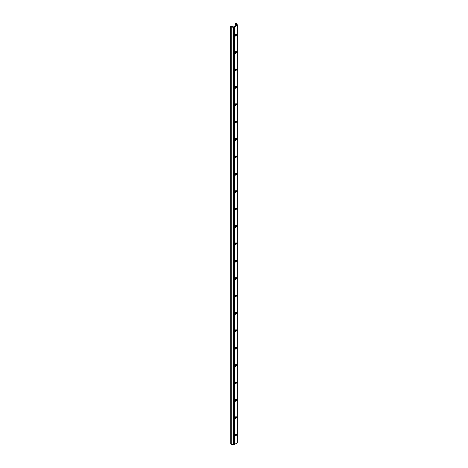 <?xml version="1.0" encoding="UTF-8"?>
<svg xmlns="http://www.w3.org/2000/svg" width="468" height="468" viewBox="0 0 468 468"><rect width="100%" height="100%" fill="white"/><g stroke="black" fill="none" stroke-linecap="round" stroke-linejoin="round"><path stroke-width="0.7" d="M235.784 51.533A0.854 0.491 120 0 0 235.182 52.574L235.182 53.013A0.854 0.491 120 0 0 235.363 53.399A0.854 0.491 120 0 0 236.018 53.171A0.854 0.491 120 0 0 236.387 52.317L236.387 51.878A0.854 0.491 120 0 0 236.211 51.492A0.854 0.491 120 0 0 235.784 51.533M235.784 34.141A0.854 0.491 120 0 0 235.182 35.188L235.182 35.621A0.854 0.491 120 0 0 235.363 36.013A0.854 0.491 120 0 0 236.018 35.784A0.854 0.491 120 0 0 236.387 34.925L236.387 34.492A0.854 0.491 120 0 0 236.211 34.1A0.854 0.491 120 0 0 235.784 34.141M235.152 23.78L235.925 23.856A0.538 0.31 180 0 1 236.358 24.108L236.668 25.12A0.538 0.31 180 0 1 236.521 25.395L234.111 26.781A0.538 0.31 180 0 1 233.637 26.869L231.888 26.694A0.538 0.31 180 0 1 231.449 26.442L231.315 25.997L230.66 26.062L230.794 26.506A1.205 0.696 0 0 0 231.771 27.074L233.52 27.249A1.205 0.696 0 0 0 234.585 27.056L236.989 25.664A1.205 0.696 0 0 0 237.34 25.173A1.205 0.696 0 0 0 237.323 25.056L237.013 24.043A1.205 0.696 0 0 0 236.679 23.669A1.205 0.696 0 0 0 236.036 23.476L235.269 23.4L235.152 26.185M235.784 68.925A0.854 0.491 120 0 0 235.182 69.966L235.182 70.399A0.854 0.491 120 0 0 235.363 70.791A0.854 0.491 120 0 0 236.018 70.563A0.854 0.491 120 0 0 236.387 69.703L236.387 69.27A0.854 0.491 120 0 0 236.211 68.878A0.854 0.491 120 0 0 235.784 68.925M235.784 86.311A0.854 0.491 120 0 0 235.182 87.358L235.182 87.791A0.854 0.491 120 0 0 235.363 88.183A0.854 0.491 120 0 0 236.018 87.949A0.854 0.491 120 0 0 236.387 87.095L236.387 86.662A0.854 0.491 120 0 0 236.211 86.27A0.854 0.491 120 0 0 235.784 86.311M235.784 103.703A0.854 0.491 120 0 0 235.182 104.744L235.182 105.177A0.854 0.491 120 0 0 235.363 105.569A0.854 0.491 120 0 0 236.018 105.341A0.854 0.491 120 0 0 236.387 104.487L236.387 104.048A0.854 0.491 120 0 0 236.211 103.662A0.854 0.491 120 0 0 235.784 103.703M235.784 121.089A0.854 0.491 120 0 0 235.182 122.136L235.182 122.569A0.854 0.491 120 0 0 235.363 122.961A0.854 0.491 120 0 0 236.018 122.733A0.854 0.491 120 0 0 236.387 121.873L236.387 121.44A0.854 0.491 120 0 0 236.211 121.048A0.854 0.491 120 0 0 235.784 121.089M235.784 138.481A0.854 0.491 120 0 0 235.182 139.522L235.182 139.961A0.854 0.491 120 0 0 235.363 140.347A0.854 0.491 120 0 0 236.018 140.119A0.854 0.491 120 0 0 236.387 139.265L236.387 138.826A0.854 0.491 120 0 0 236.211 138.44A0.854 0.491 120 0 0 235.784 138.481M235.784 155.873A0.854 0.491 120 0 0 235.182 156.915L235.182 157.347A0.854 0.491 120 0 0 235.363 157.739A0.854 0.491 120 0 0 236.018 157.511A0.854 0.491 120 0 0 236.387 156.651L236.387 156.218A0.854 0.491 120 0 0 236.211 155.826A0.854 0.491 120 0 0 235.784 155.873M235.784 173.259A0.854 0.491 120 0 0 235.182 174.301L235.182 174.739A0.854 0.491 120 0 0 235.363 175.126A0.854 0.491 120 0 0 236.018 174.897A0.854 0.491 120 0 0 236.387 174.043L236.387 173.61A0.854 0.491 120 0 0 236.211 173.219A0.854 0.491 120 0 0 235.784 173.259M235.784 190.651A0.854 0.491 120 0 0 235.182 191.693L235.182 192.126A0.854 0.491 120 0 0 235.363 192.518A0.854 0.491 120 0 0 236.018 192.289A0.854 0.491 120 0 0 236.387 191.43L236.387 190.997A0.854 0.491 120 0 0 236.211 190.605A0.854 0.491 120 0 0 235.784 190.651M235.784 208.038A0.854 0.491 120 0 0 235.182 209.085L235.182 209.518A0.854 0.491 120 0 0 235.363 209.91A0.854 0.491 120 0 0 236.018 209.682A0.854 0.491 120 0 0 236.387 208.822L236.387 208.389A0.854 0.491 120 0 0 236.211 207.997A0.854 0.491 120 0 0 235.784 208.038M235.784 225.43A0.854 0.491 120 0 0 235.182 226.471L235.182 226.91A0.854 0.491 120 0 0 235.363 227.296A0.854 0.491 120 0 0 236.018 227.068A0.854 0.491 120 0 0 236.387 226.214L236.387 225.775A0.854 0.491 120 0 0 236.211 225.389A0.854 0.491 120 0 0 235.784 225.43M235.784 242.816A0.854 0.491 120 0 0 235.182 243.863L235.182 244.296A0.854 0.491 120 0 0 235.363 244.688A0.854 0.491 120 0 0 236.018 244.46A0.854 0.491 120 0 0 236.387 243.6L236.387 243.167A0.854 0.491 120 0 0 236.211 242.775A0.854 0.491 120 0 0 235.784 242.816M235.784 260.208A0.854 0.491 120 0 0 235.182 261.249L235.182 261.688A0.854 0.491 120 0 0 235.363 262.074A0.854 0.491 120 0 0 236.018 261.846A0.854 0.491 120 0 0 236.387 260.992L236.387 260.553A0.854 0.491 120 0 0 236.211 260.167A0.854 0.491 120 0 0 235.784 260.208M235.784 277.6A0.854 0.491 120 0 0 235.182 278.641L235.182 279.074A0.854 0.491 120 0 0 235.363 279.466A0.854 0.491 120 0 0 236.018 279.238A0.854 0.491 120 0 0 236.387 278.378L236.387 277.945A0.854 0.491 120 0 0 236.211 277.553A0.854 0.491 120 0 0 235.784 277.6M235.784 294.986A0.854 0.491 120 0 0 235.182 296.033L235.182 296.466A0.854 0.491 120 0 0 235.363 296.858A0.854 0.491 120 0 0 236.018 296.624A0.854 0.491 120 0 0 236.387 295.77L236.387 295.337A0.854 0.491 120 0 0 236.211 294.945A0.854 0.491 120 0 0 235.784 294.986M235.784 312.378A0.854 0.491 120 0 0 235.182 313.42L235.182 313.852A0.854 0.491 120 0 0 235.363 314.244A0.854 0.491 120 0 0 236.018 314.016A0.854 0.491 120 0 0 236.387 313.162L236.387 312.723A0.854 0.491 120 0 0 236.211 312.337A0.854 0.491 120 0 0 235.784 312.378M235.784 329.764A0.854 0.491 120 0 0 235.182 330.812L235.182 331.245A0.854 0.491 120 0 0 235.363 331.636A0.854 0.491 120 0 0 236.018 331.408A0.854 0.491 120 0 0 236.387 330.548L236.387 330.115A0.854 0.491 120 0 0 236.211 329.724A0.854 0.491 120 0 0 235.784 329.764M235.784 347.157A0.854 0.491 120 0 0 235.182 348.198L235.182 348.637A0.854 0.491 120 0 0 235.363 349.023A0.854 0.491 120 0 0 236.018 348.795A0.854 0.491 120 0 0 236.387 347.94L236.387 347.502A0.854 0.491 120 0 0 236.211 347.116A0.854 0.491 120 0 0 235.784 347.157M235.784 364.549A0.854 0.491 120 0 0 235.182 365.59L235.182 366.023A0.854 0.491 120 0 0 235.363 366.415A0.854 0.491 120 0 0 236.018 366.187A0.854 0.491 120 0 0 236.387 365.327L236.387 364.894A0.854 0.491 120 0 0 236.211 364.502A0.854 0.491 120 0 0 235.784 364.549M235.784 381.935A0.854 0.491 120 0 0 235.182 382.976L235.182 383.415A0.854 0.491 120 0 0 235.363 383.801A0.854 0.491 120 0 0 236.018 383.573A0.854 0.491 120 0 0 236.387 382.719L236.387 382.286A0.854 0.491 120 0 0 236.211 381.894A0.854 0.491 120 0 0 235.784 381.935M235.784 399.327A0.854 0.491 120 0 0 235.182 400.368L235.182 400.801A0.854 0.491 120 0 0 235.363 401.193A0.854 0.491 120 0 0 236.018 400.965A0.854 0.491 120 0 0 236.387 400.105L236.387 399.672A0.854 0.491 120 0 0 236.211 399.28A0.854 0.491 120 0 0 235.784 399.327M235.784 416.713A0.854 0.491 120 0 0 235.182 417.76L235.182 418.193A0.854 0.491 120 0 0 235.363 418.585A0.854 0.491 120 0 0 236.018 418.357A0.854 0.491 120 0 0 236.387 417.497L236.387 417.064A0.854 0.491 120 0 0 236.211 416.672A0.854 0.491 120 0 0 235.784 416.713M235.784 434.105A0.854 0.491 120 0 0 235.182 435.146L235.182 435.585A0.854 0.491 120 0 0 235.363 435.971A0.854 0.491 120 0 0 236.018 435.743A0.854 0.491 120 0 0 236.387 434.889L236.387 434.45A0.854 0.491 120 0 0 236.211 434.064A0.854 0.491 120 0 0 235.784 434.105M235.193 435.714A0.854 0.491 120 0 0 235.919 434.614L235.919 434.181A0.854 0.491 120 0 0 235.907 434.047M235.193 418.322A0.854 0.491 120 0 0 235.919 417.228L235.919 416.789A0.854 0.491 120 0 0 235.907 416.66M235.193 400.936A0.854 0.491 120 0 0 235.919 399.836L235.919 399.403A0.854 0.491 120 0 0 235.907 399.268M235.193 383.544A0.854 0.491 120 0 0 235.919 382.444L235.919 382.011A0.854 0.491 120 0 0 235.907 381.882M235.193 366.157A0.854 0.491 120 0 0 235.919 365.058L235.919 364.625A0.854 0.491 120 0 0 235.907 364.49M235.193 348.765A0.854 0.491 120 0 0 235.919 347.665L235.919 347.233A0.854 0.491 120 0 0 235.907 347.098M235.193 331.373A0.854 0.491 120 0 0 235.919 330.279L235.919 329.841A0.854 0.491 120 0 0 235.907 329.712M235.193 313.987A0.854 0.491 120 0 0 235.919 312.887L235.919 312.454A0.854 0.491 120 0 0 235.907 312.32M235.193 296.595A0.854 0.491 120 0 0 235.919 295.501L235.919 295.062A0.854 0.491 120 0 0 235.907 294.934M235.193 279.209A0.854 0.491 120 0 0 235.919 278.109L235.919 277.676A0.854 0.491 120 0 0 235.907 277.542M235.193 261.817A0.854 0.491 120 0 0 235.919 260.717L235.919 260.284A0.854 0.491 120 0 0 235.907 260.155M235.193 244.431A0.854 0.491 120 0 0 235.919 243.331L235.919 242.892A0.854 0.491 120 0 0 235.907 242.763M235.193 227.038A0.854 0.491 120 0 0 235.919 225.939L235.919 225.506A0.854 0.491 120 0 0 235.907 225.371M235.193 209.646A0.854 0.491 120 0 0 235.919 208.552L235.919 208.114A0.854 0.491 120 0 0 235.907 207.985M235.193 192.26A0.854 0.491 120 0 0 235.919 191.16L235.919 190.728A0.854 0.491 120 0 0 235.907 190.593M235.193 174.868A0.854 0.491 120 0 0 235.919 173.768L235.919 173.335A0.854 0.491 120 0 0 235.907 173.207M235.193 157.482A0.854 0.491 120 0 0 235.919 156.382L235.919 155.949A0.854 0.491 120 0 0 235.907 155.815M235.193 140.09A0.854 0.491 120 0 0 235.919 138.99L235.919 138.557A0.854 0.491 120 0 0 235.907 138.423M235.193 122.698A0.854 0.491 120 0 0 235.919 121.604L235.919 121.165A0.854 0.491 120 0 0 235.907 121.036M235.193 105.312A0.854 0.491 120 0 0 235.919 104.212L235.919 103.779A0.854 0.491 120 0 0 235.907 103.644M235.193 87.92A0.854 0.491 120 0 0 235.919 86.826L235.919 86.387A0.854 0.491 120 0 0 235.907 86.258M235.193 70.533A0.854 0.491 120 0 0 235.919 69.434L235.919 69.001A0.854 0.491 120 0 0 235.907 68.866M235.193 53.141A0.854 0.491 120 0 0 235.919 52.042L235.919 51.609A0.854 0.491 120 0 0 235.907 51.48M235.193 35.755A0.854 0.491 120 0 0 235.919 34.655L235.919 34.217A0.854 0.491 120 0 0 235.907 34.088M230.66 26.062L230.794 443.857A1.205 0.696 0 0 0 231.771 444.425L233.52 444.6A1.205 0.696 0 0 0 234.585 444.407L236.989 443.015A1.205 0.696 0 0 0 237.34 442.523A1.205 0.696 0 0 0 237.323 442.406M236.358 24.108L236.358 25.488M235.919 434.614L236.387 434.889M235.919 434.181L236.387 434.45M235.919 417.228L236.387 417.497M235.919 416.789L236.387 417.064M235.919 399.836L236.387 400.105M235.919 399.403L236.387 399.672M235.919 382.444L236.387 382.719M235.919 382.011L236.387 382.286M235.919 365.058L236.387 365.327M235.919 364.625L236.387 364.894M235.919 347.665L236.387 347.94M235.919 347.233L236.387 347.502M235.919 330.279L236.387 330.548M235.919 329.841L236.387 330.115M235.919 312.887L236.387 313.162M235.919 312.454L236.387 312.723M235.919 295.501L236.387 295.77M235.919 295.062L236.387 295.337M235.919 278.109L236.387 278.378M235.919 277.676L236.387 277.945M235.919 260.717L236.387 260.992M235.919 260.284L236.387 260.553M235.919 243.331L236.387 243.6M235.919 242.892L236.387 243.167M235.919 225.939L236.387 226.214M235.919 225.506L236.387 225.775M235.919 208.552L236.387 208.822M235.919 208.114L236.387 208.389M235.919 191.16L236.387 191.43M235.919 190.728L236.387 190.997M235.919 173.768L236.387 174.043M235.919 173.335L236.387 173.61M235.919 156.382L236.387 156.651M235.919 155.949L236.387 156.218M235.919 138.99L236.387 139.265M235.919 138.557L236.387 138.826M235.919 121.604L236.387 121.873M235.919 121.165L236.387 121.44M235.919 104.212L236.387 104.487M235.919 103.779L236.387 104.048M235.919 86.826L236.387 87.095M235.919 86.387L236.387 86.662M235.919 69.434L236.387 69.703M235.919 69.001L236.387 69.27M235.925 23.856L235.925 25.74M230.794 26.506L230.794 443.857M231.771 27.074L231.771 444.425M233.52 27.249L233.52 444.6M234.585 27.056L234.585 444.407M236.989 25.664L236.989 443.015M235.919 34.217L236.387 34.492M235.919 34.655L236.387 34.925M235.919 51.609L236.387 51.878M235.919 52.042L236.387 52.317M237.34 25.173L237.34 442.523"/></g></svg>
